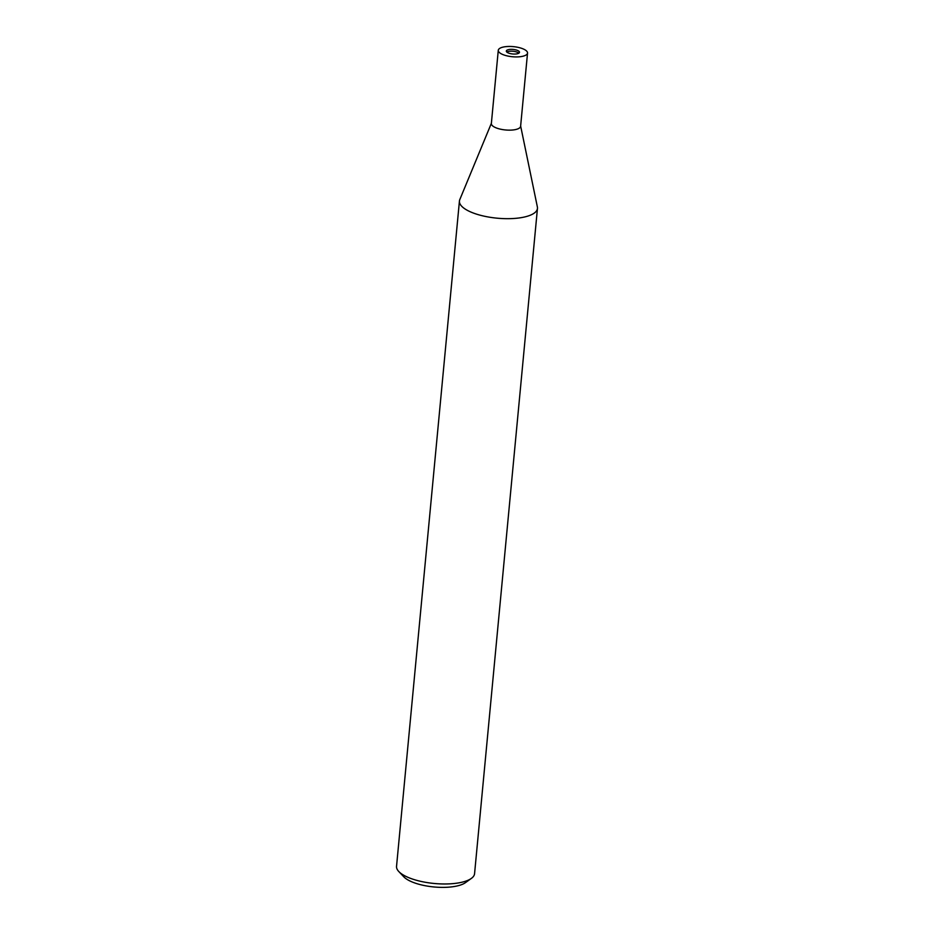 <?xml version="1.0" encoding="UTF-8"?>
<svg xmlns="http://www.w3.org/2000/svg" width="934" height="934" viewBox="0 0 934 934"><rect width="100%" height="100%" fill="white"/><g stroke="black" fill="none" stroke-linecap="round" stroke-linejoin="round"><path stroke-width="1.4" d="M518.849 53.18A6.608 2.288 5.4 0 0 515.626 51.697A6.608 2.288 5.4 0 0 506.8 52.035M491.389 123.265L459.785 199.631A39.181 13.531 5.4 0 0 481.349 215.509A39.193 13.531 5.4 0 0 537.459 208.41A39.193 13.531 5.4 0 0 537.354 206.869M491.366 123.475A14.699 5.079 5.4 0 0 499.573 128.962A14.699 5.079 5.4 0 0 520.623 126.242M459.82 199.537A39.193 13.531 5.4 0 0 459.435 201.032L396.541 866.332A39.193 13.531 5.4 0 0 398.806 871.55A39.193 13.531 5.4 0 0 418.467 880.809A39.193 13.531 5.4 0 0 471.366 878.404A39.193 13.531 5.4 0 0 474.565 873.71L537.459 208.41M459.435 201.032A39.193 13.531 5.4 0 0 481.349 215.509A39.181 13.531 5.4 0 0 520.331 217.785A39.181 13.531 5.4 0 0 537.377 206.963L520.647 126.032M398.806 871.55L403.803 876.816A33.309 11.5 5.4 0 0 420.51 884.685A33.309 11.5 5.4 0 0 465.471 882.642L471.366 878.404M510.022 53.518A6.608 2.288 5.4 0 0 519.491 52.316A6.608 2.288 5.4 0 0 515.79 49.876A6.608 2.288 5.4 0 0 506.321 51.066A6.608 2.288 5.4 0 0 510.022 53.518M498.277 50.308L491.354 123.533A14.699 5.079 5.4 0 0 499.573 128.962A14.699 5.079 5.4 0 0 520.612 126.3L527.535 53.075A14.699 5.079 5.4 0 0 519.316 47.646A14.699 5.079 5.4 0 0 498.277 50.308A14.699 5.079 5.4 0 0 506.497 55.736A14.699 5.079 5.4 0 0 527.535 53.075"/></g></svg>
